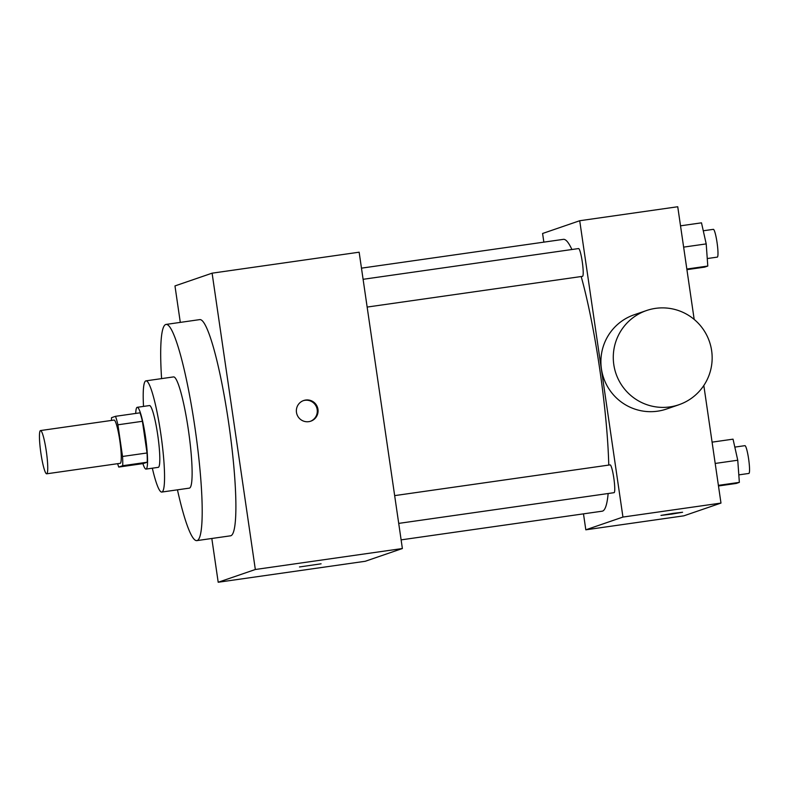 <?xml version="1.0" encoding="UTF-8"?>
<svg xmlns="http://www.w3.org/2000/svg" width="789" height="789" viewBox="0 0 789 789"><rect width="100%" height="100%" fill="white"/><g stroke="black" fill="none" stroke-linecap="round" stroke-linejoin="round"><path stroke-width="1.18" d="M46.304 451.249A21.845 2.811 81.9 0 1 46.689 473.804A21.845 2.811 81.9 0 1 40.811 452.58A21.845 2.811 81.9 0 1 40.515 430.557A21.845 2.811 81.9 0 1 46.304 451.249M40.515 430.557L114.04 420.073A21.845 2.811 81.9 0 1 119.829 440.765A21.845 2.811 81.9 0 1 120.204 463.321L46.689 473.804M147.03 452.975A29.657 3.817 81.9 0 1 147.218 462.216L143.243 463.577L118.745 467.068L122.709 465.707A29.657 3.817 81.9 0 0 122.532 456.466L147.03 452.975L142.415 421.296A29.657 3.817 81.9 0 0 140.008 412.825L115.5 416.316L111.535 417.677A29.657 3.817 81.9 0 0 111.476 420.438M118.745 467.068A29.657 3.817 81.9 0 1 117.65 463.685M122.532 456.466L117.906 424.798A29.657 3.817 81.9 0 0 115.5 416.316M147.218 462.216L122.709 465.707M142.415 421.296L117.906 424.798M142.888 463.626A31.205 4.014 -98.1 0 0 146.034 469.09A31.205 4.014 -98.1 0 0 146.133 469.07A31.205 4.014 -98.1 0 0 145.551 437.254A31.205 4.014 -98.1 0 0 137.227 407.311A31.205 4.014 -98.1 0 0 135.728 413.436M137.227 407.311L149.476 405.556A31.205 4.014 81.9 0 1 157.751 435.124A31.205 4.014 81.9 0 1 158.382 467.315A31.205 4.014 81.9 0 1 158.293 467.344L146.034 469.09M152.336 468.193A56.167 7.229 -98.1 0 0 161.814 492.06A56.167 7.229 -98.1 0 0 161.992 492.011A56.167 7.229 -98.1 0 0 160.946 434.749A56.167 7.229 -98.1 0 0 145.955 380.85A56.167 7.229 -98.1 0 0 143.519 406.404M161.814 492.06L189.39 488.125A56.167 7.229 -98.1 0 0 189.557 488.075A56.167 7.229 -98.1 0 0 188.512 430.814A56.167 7.229 -98.1 0 0 173.521 376.915L145.955 380.85M177.446 489.821A109.188 14.054 -98.1 0 0 196.875 540.613A109.188 14.054 -98.1 0 0 197.211 540.534A109.188 14.054 -98.1 0 0 195.179 429.196A109.188 14.054 -98.1 0 0 166.035 324.427A109.188 14.054 -98.1 0 0 161.587 378.612M166.035 324.427L199.735 319.614A109.188 14.054 81.9 0 1 228.682 423.062A109.188 14.054 81.9 0 1 230.911 535.721A109.188 14.054 81.9 0 1 230.575 535.81L196.875 540.613M211.817 538.483L218.198 582.252L255.33 569.5L212.103 273.172L174.971 285.924L180.296 322.385M299.485 566.966L321.093 563.81M218.198 582.252L365.248 561.275L402.38 548.523L255.33 569.5M402.38 548.523L359.143 252.194L212.103 273.172M308.815 421.651A10.918 10.829 -109 0 1 303.696 400.516A10.918 10.829 -109 0 1 317.484 407.331A10.918 10.829 -109 0 1 308.815 421.651M310.393 421.306A10.918 10.829 71 0 0 316.705 407.597A10.918 10.829 71 0 0 303.301 400.664M608.151 493.51A137.296 17.674 81.9 0 1 602.579 511.094A137.296 17.674 81.9 0 1 602.155 511.193L401.118 539.873M361.47 268.152L563.376 239.353A137.296 17.674 81.9 0 1 571.907 249.511M581.187 276.535A137.296 17.674 81.9 0 1 599.778 369.43A137.296 17.674 81.9 0 1 608.763 465.086M367.151 307.069L582.519 276.347A14.024 1.805 -98.1 0 0 582.558 276.337A14.024 1.805 -98.1 0 0 582.302 262.027A14.024 1.805 -98.1 0 0 578.554 248.565L363.098 279.306M394.658 495.62L610.114 464.889A14.024 1.805 81.9 0 1 613.832 478.183A14.024 1.805 81.9 0 1 614.118 492.661A14.024 1.805 81.9 0 1 614.079 492.671L398.711 523.393M583.485 513.856L585.813 529.813L622.945 517.061L579.718 220.733L542.585 233.485L543.848 242.134M622.945 517.061L720.978 503.076L683.846 515.828L585.813 529.813M673.125 513.363L682.584 512.248L671.814 514.093L660.965 515.404L673.125 513.363M720.978 503.076L703.827 385.535M694.182 319.417L677.741 206.748L579.718 220.733M678.905 404.777L666.527 409.027A49.825 49.401 -109 0 1 603.624 377.951A49.825 49.401 -109 0 1 634.159 314.781L646.536 310.531A49.825 49.401 -109 0 1 711.639 350.681A49.825 49.401 -109 0 1 616.002 373.7A49.825 49.401 -109 0 1 646.536 310.531M686.923 269.651L704.666 267.126L707.792 266.051L706.204 243.9L701.49 222.833L680.522 225.822M707.792 266.051L686.834 269.039M706.204 243.9L683.629 247.125M703.265 230.782L713.345 229.343A14.024 1.805 81.9 0 1 717.063 242.627A14.024 1.805 81.9 0 1 717.309 257.115L707.25 258.555M718.483 485.975L736.226 483.45L739.352 482.375L737.754 460.224L733.04 439.157L712.082 442.146M739.352 482.375L718.385 485.363M737.754 460.224L715.189 463.449M734.825 447.107L744.905 445.667A14.024 1.805 81.9 0 1 748.623 458.951A14.024 1.805 81.9 0 1 748.869 473.439L738.81 474.879"/></g></svg>
